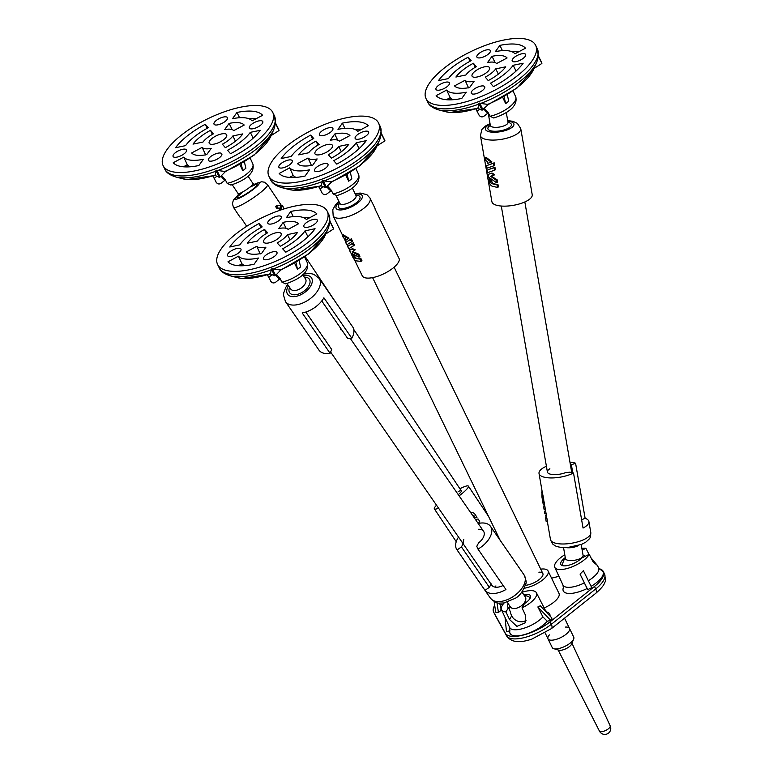 <?xml version="1.0" encoding="UTF-8"?>
<svg xmlns="http://www.w3.org/2000/svg" width="773" height="773" viewBox="0 0 773 773"><rect width="100%" height="100%" fill="white"/><g stroke="black" fill="none" stroke-linecap="round" stroke-linejoin="round"><path stroke-width="1.16" d="M599.181 568.706A29.876 11.093 154.1 0 1 603.346 571.605A29.876 11.093 154.1 0 1 594.495 586.456L550.105 621.801A29.876 11.093 154.1 0 1 505.3 633.232L493.696 612.177A29.876 11.093 154.1 0 1 493.599 611.984A29.876 11.093 154.1 0 1 494.701 605.365M580.069 574.107L587.751 589.654L591.76 587.664L583.383 570.696L580.069 574.107L584.359 582.919A19.789 7.343 154.1 0 1 562.986 585.074L554.772 567.324A19.412 7.208 -25.9 0 0 571.121 567.218A19.412 7.208 -25.9 0 0 589.219 554.338L593.017 561.739L597.374 565.44L591.065 557.951M589.036 554.434L585.895 548.308A19.412 7.208 -25.9 0 0 581.866 548.357M564.783 554.763A19.412 7.208 -25.9 0 0 554.772 567.324M563.353 587.702L563.343 587.712A22.069 8.194 -25.9 0 0 587.122 588.524L584.359 582.919M587.751 589.654L587.122 588.524M591.113 586.359A22.069 8.194 -25.9 0 0 600.428 569.701L598.582 567.788A19.789 7.343 154.1 0 1 588.34 580.736M540.714 569.121A17.769 6.599 154.1 0 1 544.298 569.025A17.769 6.599 154.1 0 1 548.086 570.976A17.769 6.599 154.1 0 1 541.593 580.755A17.769 6.599 154.1 0 1 524.287 588.243M548.086 570.976L558.995 593.432A17.769 6.599 154.1 0 1 544.144 607.936M589.219 554.338L581.702 558.048A12.697 4.715 -25.9 0 1 569.72 564.947A12.697 4.715 -25.9 0 1 560.84 564.435A12.697 4.715 -25.9 0 1 565.276 557.594M542.907 616.902A19.789 7.343 154.1 0 1 530.529 625.608A19.789 7.343 154.1 0 1 509.707 627.492L509.871 630.787A22.069 8.194 -25.9 0 0 523.427 634.875A22.069 8.194 -25.9 0 0 547.284 621.241L542.907 616.902L537.853 606.94L550.685 620.371L551.999 618.12L540.25 605.81L537.853 606.94M505.059 617.453L506.47 631.657L509.871 630.787M550.028 616.052A22.069 8.194 -25.9 0 0 547.149 612.129L545.303 610.216A19.789 7.343 154.1 0 1 545.612 611.424M504.228 602.901A19.412 7.208 -25.9 0 0 501.493 609.742A19.412 7.208 -25.9 0 0 505.967 611.945L509.552 619.521L516.895 626.372L525.118 622.903L525.592 615.424L522.007 607.849A19.412 7.208 -25.9 0 0 536.423 592.775A19.412 7.208 -25.9 0 0 522.094 592.273M505.967 611.945L508.421 607.723L510.093 611.153A9.952 4.464 75.7 0 0 511.687 615.849A9.257 7.527 30.2 0 0 526.123 620.255M547.284 621.241L550.685 620.371M522.007 607.849L524.461 603.636A12.697 4.715 -25.9 0 0 530.404 595.761A12.697 4.715 -25.9 0 0 523.756 594.669M508.228 603.732A12.697 4.715 -25.9 0 0 507.561 606.853A12.697 4.715 -25.9 0 0 508.421 607.723M585.895 548.308L582.175 550.144M538.878 572.184A11.953 4.435 154.1 0 1 542.849 573.518A11.953 4.435 154.1 0 1 537.776 580.591A11.953 4.435 154.1 0 1 525.437 585.287M551.593 578.185L558.927 576.31M502.933 604.447A19.789 7.343 154.1 0 1 500.015 604.438A8.957 7.121 -84.3 0 1 500.817 610.544A22.069 8.194 -25.9 0 0 501.899 610.612M500.817 610.544L498.43 612.448L496.962 602.66M494.121 601.52L495.725 612.177L498.43 612.448M500.015 604.438L499.397 603.095M318.872 186.67L322.283 193.376L318.766 186.699M333.115 193.926A20.542 7.624 154.1 0 0 351.918 185.047A20.542 7.624 154.1 0 0 358.604 174.427C361.445 185.124 347.57 192.139 336.806 195.627L333.115 193.926L331.202 190.168L327.578 186.187M345.792 175.036L348.71 181.201L351.792 178.756L350.324 172.35M316.051 141.063A29.876 11.093 -25.9 0 0 298.716 154.871L308.717 152.764A17.924 6.657 154.1 0 1 319.114 144.483L316.051 141.063L317.945 145.131M297.518 163.634A29.876 11.093 -25.9 0 0 312.756 165.161L317.143 158.938A17.924 6.657 154.1 0 1 308.002 158.021L297.518 163.634M331.395 158.136A29.876 11.093 -25.9 0 0 348.729 144.338L338.729 146.445A17.924 6.657 154.1 0 1 328.322 154.726L331.395 158.136M349.927 135.565A29.876 11.093 -25.9 0 0 334.69 134.038L330.303 140.261A17.924 6.657 154.1 0 1 339.444 141.179L349.927 135.565M326.399 163.47A7.469 2.773 154.1 0 1 327.984 164.291A7.469 2.773 154.1 0 1 322.476 170.05A7.469 2.773 154.1 0 1 314.553 170.814A7.469 2.773 154.1 0 1 318.302 166.021A7.469 2.773 154.1 0 1 326.399 163.47M331.298 127.574A7.469 2.773 154.1 0 1 332.892 128.386A7.469 2.773 154.1 0 1 327.385 134.144A7.469 2.773 154.1 0 1 319.452 134.917A7.469 2.773 154.1 0 1 323.201 130.125A7.469 2.773 154.1 0 1 331.298 127.574M365.552 116.298A60.941 22.63 154.1 0 1 378.538 122.984A60.941 22.63 154.1 0 1 333.607 169.963A60.941 22.63 154.1 0 1 268.907 176.215A60.941 22.63 154.1 0 1 299.499 137.121A60.941 22.63 154.1 0 1 365.552 116.298M366.991 131.139A7.469 2.773 154.1 0 1 368.586 131.961A7.469 2.773 154.1 0 1 363.078 137.72A7.469 2.773 154.1 0 1 355.155 138.483A7.469 2.773 154.1 0 1 358.904 133.7A7.469 2.773 154.1 0 1 366.991 131.139M290.696 159.895A7.469 2.773 154.1 0 1 292.291 160.716A7.469 2.773 154.1 0 1 286.783 166.475A7.469 2.773 154.1 0 1 278.86 167.239A7.469 2.773 154.1 0 1 282.609 162.446A7.469 2.773 154.1 0 1 290.696 159.895M330.39 144.3A9.711 3.604 154.1 0 1 332.458 145.363A9.711 3.604 154.1 0 1 325.298 152.841A9.711 3.604 154.1 0 1 314.988 153.846A9.711 3.604 154.1 0 1 319.867 147.614A9.711 3.604 154.1 0 1 330.39 144.3M357.783 131.352L368.267 125.738A50.786 18.861 -25.9 0 0 342.362 123.149L337.975 129.371A38.834 14.426 154.1 0 1 357.783 131.352M333.694 160.697L336.767 164.118A50.786 18.861 -25.9 0 0 366.228 140.657L356.227 142.754A38.834 14.426 154.1 0 1 333.694 160.697M289.653 167.847L279.179 173.461A50.786 18.861 -25.9 0 0 305.084 176.051L309.471 169.828A38.834 14.426 154.1 0 1 289.653 167.847L293.189 175.452L289.517 177.413M313.741 138.502L310.678 135.091A50.786 18.861 -25.9 0 0 281.208 158.552L291.218 156.446A38.834 14.426 154.1 0 1 313.741 138.502M348.71 181.201L347.125 174.273M312.563 139.15L310.678 135.091M293.189 175.452A38.988 14.484 -25.9 0 0 296.127 177.384M311.538 165.625L308.002 158.021M359.107 148.609L356.227 142.754M341.328 151.74L338.729 146.445M361.513 129.362A50.622 18.803 -25.9 0 0 354.846 129.4M344.922 128.357L342.362 123.149M337.685 140.135L334.69 134.038M330.805 181.984A53.289 19.789 154.1 0 0 376.635 146.764L379.707 139.787A59.627 22.146 154.1 0 1 324.109 180.93L331.733 181.935L325.53 187.684L321.239 185.887L322.254 181.626A59.627 22.146 154.1 0 1 285.749 188.274A59.627 22.146 154.1 0 1 281.382 187.53C275.41 185.607 271.806 182.988 270.579 179.655A60.941 22.63 -25.9 0 0 283.556 186.351A60.941 22.63 -25.9 0 0 349.609 165.519A60.941 22.63 -25.9 0 0 380.21 126.424L381.369 133.932M321.655 192.371A20.542 7.624 154.1 0 0 321.935 192.806C323.433 194.912 325.22 195.192 327.298 193.637L330.496 191.095A12.542 4.657 154.1 0 1 330.641 190.612M324.109 180.93L322.225 180.882L322.254 181.626M384.683 140.589L381.379 133.787L379.707 139.787M384.625 141.024L377.002 145.942M330.052 190.187L330.496 191.095M355.107 193.714L360.199 193.047L366.875 194.641L369.996 198.052L374.837 208.024A20.465 7.595 154.1 0 1 375.137 209.232L399.361 259.129A20.465 7.595 154.1 0 1 387.418 271.874A20.465 7.595 154.1 0 1 366.615 278.048A20.465 7.595 154.1 0 1 362.257 275.806L354.343 259.515M342.265 235.427L343.164 234.712L348.981 238.21L348.449 238.635L342.265 235.427L343.386 237.746L345.299 238.741L345.995 240.181L348.449 238.635M345.686 242.48L351.319 238.789L352.44 241.108L351.541 241.823L350.411 239.504L345.686 242.48L346.816 244.799L351.541 241.823M347.628 246.471L353.251 242.78L354.382 245.099L353.474 245.814L352.353 243.495L347.628 246.471L348.749 248.79L353.474 245.814M349.56 250.462L352.382 248.616L355.232 249.814L354.604 250.307L351.966 248.945L349.56 250.462L350.749 252.916L359.001 257.187L357.87 254.868L352.111 251.882L354.604 250.307M352.662 251.534L358.778 254.153L359.899 256.472L359.001 257.187M351.56 254.578L352.469 253.863L356.237 258.259A20.465 7.595 -25.9 0 0 357.058 258.375A20.465 7.595 -25.9 0 0 360.798 258.308L361.938 260.656L361.03 261.371L359.889 259.032L355.793 258.617A2.387 1.15 51.5 0 1 353.377 256.481L351.56 254.578L353.097 257.728A3.585 1.72 -128.5 0 0 356.711 260.936L361.03 261.371M353.416 254.675L352.759 255.206M360.798 258.308L359.889 259.032M351.319 238.789L350.411 239.504M353.251 242.78L352.353 243.495M358.778 254.153L357.87 254.868M546.405 466.235A20.465 7.247 -9.8 0 0 539.052 472.448A20.465 7.247 -9.8 0 0 539.023 473.482A20.465 7.247 -9.8 0 0 552.057 477.936A20.465 7.247 -9.8 0 0 573.518 472.999L569.904 472.168L565.285 472.738A11.953 4.232 170.2 0 1 547.41 472.032A11.953 4.232 170.2 0 1 549.874 468.757M573.518 472.999L583.055 528.046A20.465 7.247 -9.8 0 0 588.891 521.543A20.465 7.247 -9.8 0 0 585.122 518.277L575.576 463.22L570.464 465.114M575.576 463.22A20.465 7.247 -9.8 0 0 569.952 462.148M563.546 547.613L565.459 558.628A8.957 3.169 -9.8 0 0 573.585 560.406A8.957 3.169 -9.8 0 0 583.113 555.565L581.209 544.55M572.774 472.825L571.411 464.998M581.625 519.765L585.122 518.277M546.569 517.031L546.298 515.446L545.506 515.543L547.042 518.809L545.748 518.973L545.786 517.127M545.748 518.973L546.192 521.533L547.487 521.369L547.042 518.809M542.298 492.217L543.226 496.768L541.931 496.923L541.989 490.604M541.931 496.923L542.53 500.402L543.825 500.247L543.226 496.768M543.661 500.266L544.144 502.083L542.849 502.247L542.888 500.363M544.772 506.653L544.144 502.083M545.535 511.05L544.936 506.634L543.641 506.788L544.076 509.349L545.245 509.368M546.298 515.446L545.699 511.03L544.405 511.185L544.839 513.745L546.009 513.774M546.144 513.591L544.839 513.745M545.38 509.185L544.076 509.349M544.472 504.914L543.322 504.953L542.849 502.247M544.617 504.788L543.322 504.953M463.288 543.467A11.953 6.802 145.4 0 1 463.79 539.428M478.535 529.244A11.953 6.802 145.4 0 1 483.55 531.244A11.953 6.802 145.4 0 1 478.632 542.859L476.777 546.308L477.994 549.101A20.465 11.643 -34.6 0 0 490.555 526.403A20.465 11.643 -34.6 0 0 481.821 522.983A20.465 11.643 -34.6 0 0 478.168 523.466M458.515 537.051A20.465 11.643 -34.6 0 0 456.882 549.671A20.465 11.643 -34.6 0 0 457.085 549.941L461.433 546.926L489.357 587.335L491.068 584.156M463.143 543.748L461.433 546.926M507.175 602.206L510.538 607.076A8.957 5.102 -34.6 0 0 520.809 606.177A8.957 5.102 -34.6 0 0 525.282 596.882L521.92 592.021M495.908 585.905A11.953 6.802 -34.6 0 0 495.483 587.19M491.222 583.876A11.953 6.802 -34.6 0 0 491.821 585.238A11.953 6.802 -34.6 0 0 503.126 585.47M489.357 587.335L485.009 590.35A20.465 11.643 -34.6 0 0 505.929 589.519L477.994 549.101M485.009 590.35L457.085 549.941M458.167 491.522A11.953 1.826 146.3 0 1 461.317 490.874A11.953 1.826 146.3 0 1 458.254 494.652M436.513 505.213A20.465 3.131 -33.7 0 0 434.349 508.847A20.465 3.131 -33.7 0 0 438.591 508.219M459.094 495.86A20.465 3.131 -33.7 0 0 468.409 486.149A20.465 3.131 -33.7 0 0 459.916 488.758M470.834 512.847L471.965 512.673A3.585 3.44 87.8 0 0 470.873 512.905M472.603 515.407L472.603 515.407A2.387 2.29 -92.2 0 1 474.574 516.432L475.144 517.697L473.308 515.591M475.453 519.533L478.081 518.963L475.482 519.572M475.414 517.688L476.989 517.321L474.922 514.219A3.585 3.44 87.8 0 0 471.965 512.673M478.41 523.418L479.695 521.379L478.081 518.963M550.55 640.16A11.953 4.435 154.1 0 1 547.999 638.846A11.953 4.435 -25.9 0 0 560.686 637.619A11.953 4.435 -25.9 0 0 569.498 628.41A11.953 4.435 154.1 0 1 563.498 636.073A11.953 4.435 154.1 0 1 550.55 640.16M549.41 634.904A11.953 4.435 -25.9 0 0 549.371 634.942A11.953 4.435 -25.9 0 0 547.999 638.846L552.241 647.581A11.953 4.435 -25.9 0 0 553.787 648.702A11.953 4.435 -25.9 0 0 564.928 646.354A11.953 4.435 -25.9 0 0 573.672 639.049A11.953 4.435 -25.9 0 0 573.74 637.136L569.498 628.41A11.953 4.435 -25.9 0 0 565.527 627.067M553.787 648.702L558.879 650.19A7.691 2.86 -25.9 0 0 566.058 648.673A7.691 2.86 -25.9 0 0 571.682 643.967L573.672 639.049M558.145 649.967L599.423 731.055A5.971 2.222 -25.9 0 0 599.423 731.055A5.971 2.222 -25.9 0 0 601.993 731.654A5.971 2.222 -25.9 0 0 607.878 729.181A5.971 2.222 -25.9 0 0 610.168 725.837A5.971 2.222 -25.9 0 0 610.158 725.828M522.674 139.633L532.22 194.69A20.465 7.247 170.2 0 1 532.22 194.709A20.465 7.247 170.2 0 1 520.181 203.695A20.465 7.247 170.2 0 1 497.512 205.492A20.465 7.247 170.2 0 1 491.899 201.695L480.439 135.633L481.869 129.497L485.434 126.047L490.034 123.632M485.251 157.847L486.188 157.383L491.841 161.818L491.29 162.098L485.251 157.847L485.695 160.407L487.55 161.712L487.831 163.306L491.29 162.098M486.604 165.635L494.198 162.823L494.643 165.383L493.705 165.857L493.261 163.296L486.604 165.635L487.048 168.185L493.705 165.857M487.367 170.031L494.962 167.229L495.406 169.78L494.469 170.253L494.024 167.693L487.367 170.031L487.802 172.592L494.469 170.253M488.13 174.427L491.947 173.026L494.739 174.727L494.102 175.056L491.522 173.239L488.13 174.427L488.594 177.133L496.653 182.795L496.208 180.244L490.575 176.283L494.102 175.056M491.145 176.089L497.136 179.771L497.58 182.331L496.653 182.795M488.913 178.978L489.85 178.505L490.768 179.462L492.807 183.549A20.465 7.247 -9.8 0 0 493.744 183.79A20.465 7.247 -9.8 0 0 497.938 184.361L498.382 186.95L497.445 187.414L497 184.834L492.343 183.781A2.387 1.449 63.4 0 1 490.333 181.211L490.082 179.8L488.913 178.978L489.512 182.447A3.585 2.174 -116.6 0 0 492.546 186.312L497.445 187.414M490.768 179.462L490.082 179.8M497.938 184.361L497 184.834M497.136 179.771L496.208 180.244M494.962 167.229L494.024 167.693M494.198 162.823L493.261 163.296M341.618 329.742A11.953 6.802 -34.6 0 0 340.642 329.723M325.897 339.917A11.953 6.802 -34.6 0 0 325.617 340.68M330.11 353.329A20.465 11.643 145.4 0 1 318.988 350.15L285.479 301.654A20.465 11.643 145.4 0 0 308.929 299.605A20.465 11.643 145.4 0 0 319.143 278.386L352.662 326.882A20.465 11.643 145.4 0 1 351.812 338.207L323.887 297.789A20.465 11.643 145.4 0 1 302.175 312.92L330.11 353.329L331.694 349.483L305.818 312.031M351.812 338.207L347.628 338.381L321.761 300.958M321.742 300.977L347.628 338.381M246.713 226.305L240.799 217.435A20.465 3.131 146.3 0 1 239.988 217.136L233.446 207.309L232.383 203.55L233.427 200.081L238.519 194.641M276.502 205.821L275.478 206.391L276.995 208.671L278.715 208.362L279.662 209.783L280.28 209.435L280.773 205.531L276.502 205.821L278.019 208.101L279.333 208.014L280.28 209.435M281.043 209.898L281.053 205.802L282.068 205.232L281.507 209.744M278.715 208.362L279.333 208.014M276.995 208.671L278.019 208.101M283.391 209.135L283.594 207.512L282.068 205.232M475.946 108.993L479.279 115.564L475.868 109.012M502.73 97.446L505.658 103.63L508.76 101.176L507.272 94.76M490.043 116.288A20.542 7.624 154.1 0 0 508.943 107.418A20.542 7.624 154.1 0 0 515.697 96.741C518.548 107.476 504.547 114.539 493.744 117.989L490.043 116.288L488.13 112.529L484.41 108.462M473.395 63.251A29.876 11.093 -25.9 0 0 455.915 77.039L465.877 74.991A17.924 6.657 154.1 0 1 476.361 66.72L473.395 63.251L475.279 67.309M454.543 85.871A29.876 11.093 -25.9 0 0 469.617 87.533L474.091 81.291A17.924 6.657 154.1 0 1 465.046 80.295L454.543 85.871M488.236 80.585A29.876 11.093 -25.9 0 0 505.716 66.807L495.754 68.855A17.924 6.657 154.1 0 1 485.27 77.126L488.236 80.585M507.088 57.965A29.876 11.093 -25.9 0 0 492.014 56.313L487.541 62.555A17.924 6.657 154.1 0 1 496.585 63.55L507.088 57.965M483.173 85.929A7.469 2.773 154.1 0 1 484.719 86.74A7.469 2.773 154.1 0 1 479.212 92.499A7.469 2.773 154.1 0 1 471.288 93.272A7.469 2.773 154.1 0 1 475.066 88.46A7.469 2.773 154.1 0 1 483.173 85.929M488.797 49.762A7.469 2.773 154.1 0 1 490.353 50.574A7.469 2.773 154.1 0 1 484.845 56.332A7.469 2.773 154.1 0 1 476.912 57.096A7.469 2.773 154.1 0 1 480.69 52.284A7.469 2.773 154.1 0 1 488.797 49.762M522.992 38.65A60.941 22.63 154.1 0 1 535.631 45.307A60.941 22.63 154.1 0 1 490.7 92.277A60.941 22.63 154.1 0 1 426 98.538A60.941 22.63 154.1 0 1 456.833 59.299A60.941 22.63 154.1 0 1 522.992 38.65M524.104 53.637A7.469 2.773 154.1 0 1 525.659 54.458A7.469 2.773 154.1 0 1 520.152 60.207A7.469 2.773 154.1 0 1 512.219 60.98A7.469 2.773 154.1 0 1 515.997 56.168A7.469 2.773 154.1 0 1 524.104 53.637M447.867 82.044A7.469 2.773 154.1 0 1 449.413 82.866A7.469 2.773 154.1 0 1 443.905 88.624A7.469 2.773 154.1 0 1 435.972 89.388A7.469 2.773 154.1 0 1 439.75 84.576A7.469 2.773 154.1 0 1 447.867 82.044M487.531 66.623A9.711 3.604 154.1 0 1 489.551 67.676A9.711 3.604 154.1 0 1 482.391 75.165A9.711 3.604 154.1 0 1 472.081 76.16A9.711 3.604 154.1 0 1 476.999 69.908A9.711 3.604 154.1 0 1 487.531 66.623M514.973 53.781L525.485 48.197A50.786 18.861 -25.9 0 0 499.86 45.385L495.377 51.627A38.834 14.426 154.1 0 1 514.973 53.781M490.469 83.194L493.435 86.663A50.786 18.861 -25.9 0 0 523.147 63.222L513.185 65.27A38.834 14.426 154.1 0 1 490.469 83.194M446.659 90.064L436.146 95.639A50.786 18.861 -25.9 0 0 461.771 98.461L466.254 92.209A38.834 14.426 154.1 0 1 446.659 90.064L450.195 97.659L446.33 99.717M471.163 60.652L468.196 57.183A50.786 18.861 -25.9 0 0 438.484 80.614L448.446 78.575A38.834 14.426 154.1 0 1 471.163 60.652M505.658 103.63L504.054 96.693M470.081 61.231L468.196 57.183M450.195 97.659A38.988 14.484 -25.9 0 0 453.22 99.698M468.583 87.9L465.046 80.295M516.045 71.077L513.185 65.27M498.343 74.121L495.754 68.855M518.886 51.704A50.622 18.803 -25.9 0 0 511.939 51.714M502.44 50.641L499.86 45.385M495.087 62.565L492.014 56.313M487.444 104.5A53.289 19.789 154.1 0 0 533.737 69.087L536.8 62.101A59.627 22.146 154.1 0 1 480.68 103.447L488.372 104.452L482.101 110.201L477.888 108.355L478.835 104.133A59.627 22.146 154.1 0 1 442.504 110.558A59.627 22.146 154.1 0 1 438.484 109.843C432.503 107.93 428.899 105.302 427.672 101.978A60.941 22.63 -25.9 0 0 440.31 108.635A60.941 22.63 -25.9 0 0 506.47 87.987A60.941 22.63 -25.9 0 0 537.303 48.747L538.423 56.555M478.748 114.684A20.542 7.624 154.1 0 0 478.989 115.071C480.487 117.177 482.284 117.457 484.381 115.902L487.599 113.36A12.542 4.657 154.1 0 1 487.734 112.935M480.68 103.447L479.724 103.051L478.796 103.398L478.835 104.133M541.747 63.154L538.443 56.352L536.8 62.101M541.68 63.589L533.988 68.517M487.212 112.558L487.599 113.36M267.574 274.917L271.052 281.739L267.458 274.956M294.61 263.226L297.518 269.371L300.571 266.917L299.132 260.53M281.942 282.155A20.542 7.624 154.1 0 0 300.658 273.256A20.542 7.624 154.1 0 0 307.296 262.685C310.128 273.342 296.368 280.319 285.624 283.846L281.942 282.155L280.029 278.396L276.492 274.483M264.53 229.436A29.876 11.093 -25.9 0 0 247.312 243.244L257.351 241.089A17.924 6.657 154.1 0 1 267.68 232.799L264.53 229.436L266.424 233.504M246.268 251.959A29.876 11.093 -25.9 0 0 261.641 253.37L265.951 247.167A17.924 6.657 154.1 0 1 256.723 246.316L246.268 251.959M280.29 246.278A29.876 11.093 -25.9 0 0 297.499 232.47L287.459 234.625A17.924 6.657 154.1 0 1 277.14 242.915L280.29 246.278M298.552 223.755A29.876 11.093 -25.9 0 0 283.179 222.344L278.869 228.547A17.924 6.657 154.1 0 1 288.097 229.397L298.552 223.755M275.352 251.602A7.469 2.773 154.1 0 1 276.976 252.433A7.469 2.773 154.1 0 1 271.468 258.182A7.469 2.773 154.1 0 1 263.545 258.955A7.469 2.773 154.1 0 1 267.265 254.182A7.469 2.773 154.1 0 1 275.352 251.602M279.642 215.938A7.469 2.773 154.1 0 1 281.275 216.759A7.469 2.773 154.1 0 1 275.768 222.518A7.469 2.773 154.1 0 1 267.835 223.281A7.469 2.773 154.1 0 1 271.565 218.508A7.469 2.773 154.1 0 1 279.642 215.938M313.944 204.516A60.941 22.63 154.1 0 1 327.23 211.242A60.941 22.63 154.1 0 1 282.29 258.211A60.941 22.63 154.1 0 1 217.59 264.472A60.941 22.63 154.1 0 1 247.988 225.503A60.941 22.63 154.1 0 1 313.944 204.516M315.664 219.252A7.469 2.773 154.1 0 1 317.297 220.073A7.469 2.773 154.1 0 1 311.79 225.832A7.469 2.773 154.1 0 1 303.857 226.605A7.469 2.773 154.1 0 1 307.586 221.822A7.469 2.773 154.1 0 1 315.664 219.252M239.33 248.288A7.469 2.773 154.1 0 1 240.963 249.109A7.469 2.773 154.1 0 1 235.456 254.868A7.469 2.773 154.1 0 1 227.523 255.641A7.469 2.773 154.1 0 1 231.253 250.858A7.469 2.773 154.1 0 1 239.33 248.288M279.024 232.547A9.711 3.604 154.1 0 1 281.14 233.62A9.711 3.604 154.1 0 1 273.98 241.099A9.711 3.604 154.1 0 1 263.67 242.094A9.711 3.604 154.1 0 1 268.521 235.891A9.711 3.604 154.1 0 1 279.024 232.547M306.398 219.522L316.853 213.879A50.786 18.861 -25.9 0 0 290.706 211.473L286.406 217.686A38.834 14.426 154.1 0 1 306.398 219.522M282.657 248.809L285.807 252.182A50.786 18.861 -25.9 0 0 315.065 228.702L305.026 230.856A38.834 14.426 154.1 0 1 282.657 248.809M238.422 256.192L227.967 261.834A50.786 18.861 -25.9 0 0 254.104 264.24L258.414 258.027A38.834 14.426 154.1 0 1 238.422 256.192L241.959 263.796L238.442 265.69M262.163 226.904L259.013 223.532A50.786 18.861 -25.9 0 0 229.755 247.012L239.785 244.857A38.834 14.426 154.1 0 1 262.163 226.904M297.518 269.371L295.962 262.443M260.897 227.6L259.013 223.532M241.959 263.796A38.988 14.484 -25.9 0 0 244.809 265.632M260.259 253.921L256.723 246.316M307.925 236.741L305.026 230.856M290.078 239.939L287.459 234.625M309.963 217.6A50.622 18.803 -25.9 0 0 303.528 217.648M293.247 216.633L290.706 211.473M286.116 228.315L283.179 222.344M279.884 270.077A53.289 19.789 154.1 0 0 325.327 235.021L328.39 228.035A59.627 22.146 154.1 0 1 273.227 269.014L280.792 270.028L275.584 275.43L274.657 275.777L270.308 274.019L271.381 269.719A59.627 22.146 154.1 0 1 234.721 276.56A59.627 22.146 154.1 0 1 230.074 275.777C224.093 273.864 220.489 271.236 219.261 267.912A60.941 22.63 -25.9 0 0 232.538 274.628A60.941 22.63 -25.9 0 0 298.494 253.65A60.941 22.63 -25.9 0 0 328.892 214.681L330.081 221.938M270.347 280.628A20.542 7.624 154.1 0 0 270.656 281.111C272.154 283.218 273.932 283.498 276 281.942L279.169 279.391A12.542 4.657 154.1 0 1 279.324 278.869M273.227 269.014L271.352 268.975L271.381 269.719M333.395 228.634L330.09 221.832L328.39 228.035M333.347 229.069L325.781 233.987M278.695 278.406L279.169 279.391M213.058 176.07L216.392 182.641L212.971 176.099M239.843 164.533L242.77 170.707L245.872 168.263L244.384 161.847M227.156 183.365A20.542 7.624 154.1 0 0 246.056 174.505A20.542 7.624 154.1 0 0 252.81 163.828C255.66 174.563 241.659 181.616 230.856 185.066L227.156 183.365L225.243 179.607L221.522 175.539M210.507 130.328A29.876 11.093 -25.9 0 0 193.028 144.116L202.99 142.068A17.924 6.657 154.1 0 1 213.474 133.797L210.507 130.328L212.391 134.396M191.656 152.957A29.876 11.093 -25.9 0 0 206.729 154.61L211.203 148.368A17.924 6.657 154.1 0 1 202.159 147.372L191.656 152.957M225.349 147.672A29.876 11.093 -25.9 0 0 242.828 133.884L232.866 135.932A17.924 6.657 154.1 0 1 222.382 144.203L225.349 147.672M244.2 125.052A29.876 11.093 -25.9 0 0 229.127 123.39L224.653 129.632A17.924 6.657 154.1 0 1 233.697 130.627L244.2 125.052M220.286 153.006A7.469 2.773 154.1 0 1 221.832 153.827A7.469 2.773 154.1 0 1 216.324 159.586A7.469 2.773 154.1 0 1 208.391 160.349A7.469 2.773 154.1 0 1 212.179 155.537A7.469 2.773 154.1 0 1 220.286 153.006M225.909 116.839A7.469 2.773 154.1 0 1 227.455 117.651A7.469 2.773 154.1 0 1 221.957 123.409A7.469 2.773 154.1 0 1 214.024 124.182A7.469 2.773 154.1 0 1 217.802 119.371A7.469 2.773 154.1 0 1 225.909 116.839M260.105 105.727A60.941 22.63 154.1 0 1 272.743 112.385A60.941 22.63 154.1 0 1 227.813 159.364A60.941 22.63 154.1 0 1 163.113 165.615A60.941 22.63 154.1 0 1 193.946 126.376A60.941 22.63 154.1 0 1 260.105 105.727M261.216 120.723A7.469 2.773 154.1 0 1 262.772 121.535A7.469 2.773 154.1 0 1 257.264 127.294A7.469 2.773 154.1 0 1 249.331 128.057A7.469 2.773 154.1 0 1 253.109 123.245A7.469 2.773 154.1 0 1 261.216 120.723M184.969 149.131A7.469 2.773 154.1 0 1 186.525 149.943A7.469 2.773 154.1 0 1 181.017 155.702A7.469 2.773 154.1 0 1 173.084 156.465A7.469 2.773 154.1 0 1 176.862 151.663A7.469 2.773 154.1 0 1 184.969 149.131M224.643 133.7A9.711 3.604 154.1 0 1 226.663 134.763A9.711 3.604 154.1 0 1 219.503 142.242A9.711 3.604 154.1 0 1 209.193 143.247A9.711 3.604 154.1 0 1 214.111 136.995A9.711 3.604 154.1 0 1 224.643 133.7M252.085 120.859L262.598 115.283A50.786 18.861 -25.9 0 0 236.973 112.462L232.489 118.713A38.834 14.426 154.1 0 1 252.085 120.859M227.581 150.271L230.547 153.74A50.786 18.861 -25.9 0 0 260.259 130.308L250.297 132.347A38.834 14.426 154.1 0 1 227.581 150.271M183.771 157.141L173.258 162.717A50.786 18.861 -25.9 0 0 198.883 165.538L203.367 159.296A38.834 14.426 154.1 0 1 183.771 157.141L187.308 164.746L183.443 166.794M208.275 127.729L205.309 124.26A50.786 18.861 -25.9 0 0 175.597 147.701L185.559 145.653A38.834 14.426 154.1 0 1 208.275 127.729M242.77 170.707L241.166 163.77M207.193 128.318L205.309 124.26M187.308 164.746A38.988 14.484 -25.9 0 0 190.332 166.775M205.695 154.977L202.159 147.372M253.158 138.154L250.297 132.347M235.456 141.198L232.866 135.932M255.998 118.781A50.622 18.803 -25.9 0 0 249.051 118.8M239.553 117.718L236.973 112.462M232.2 129.642L229.127 123.39M224.557 171.577A53.289 19.789 154.1 0 0 270.85 136.164L273.913 129.188A59.627 22.146 154.1 0 1 217.793 170.524L225.484 171.529L220.141 176.94L219.213 177.278L215 175.432L215.947 171.21A59.627 22.146 154.1 0 1 179.616 177.645A59.627 22.146 154.1 0 1 175.587 176.92C169.616 175.007 166.011 172.389 164.784 169.055A60.941 22.63 -25.9 0 0 177.423 175.713A60.941 22.63 -25.9 0 0 243.582 155.064A60.941 22.63 -25.9 0 0 274.415 115.824L275.536 123.632M215.86 181.771A20.542 7.624 154.1 0 0 216.092 182.148C217.6 184.254 219.397 184.534 221.493 182.979L224.711 180.438A12.542 4.657 154.1 0 1 224.846 180.012M217.793 170.524L215.909 170.475L215.947 171.21M278.86 130.231L275.555 123.429L273.913 129.188M278.792 130.676L271.101 135.594M224.325 179.636L224.711 180.438M603.346 571.605L604.554 574.097A29.876 11.093 154.1 0 1 595.712 588.949L594.495 586.456M509.552 619.521L511.687 615.849M550.105 621.801L551.313 624.294A5.971 2.87 51.5 0 1 551.429 628.613L595.828 593.258A5.971 2.87 51.5 0 0 595.712 588.949L551.313 624.294A29.876 11.093 154.1 0 1 506.508 635.735L494.904 614.67A29.876 11.093 154.1 0 1 494.807 614.487A29.876 11.093 154.1 0 1 494.72 614.284M551.429 628.613L531.766 639.136C523.534 641.793 512.625 644.267 506.634 635.966L495.029 614.912A5.971 5.546 -28.9 0 1 494.904 614.67L493.696 612.177M506.634 635.966A5.971 5.546 -28.9 0 1 506.508 635.735L505.3 633.232M321.462 185.51A53.289 19.789 154.1 0 1 292.667 190.11A53.289 19.789 154.1 0 1 288.773 189.433L293.112 190.187L321.288 185.907M323.153 180.534L326.457 187.337M322.225 180.882L325.53 187.684M323.046 186.641L320.022 189.047M369.996 198.052A20.465 7.595 154.1 0 1 359.716 211.174A20.465 7.595 154.1 0 1 337.54 218.17A20.465 7.595 154.1 0 1 333.182 215.928L332.786 209.657L335.337 205.096L338.98 201.55M354.034 255.95L353.377 256.481M355.377 194.274A14.484 5.382 154.1 0 1 359.551 201.434A14.484 5.382 154.1 0 1 339.221 209.918A14.484 5.382 154.1 0 1 339.25 202.111M356.131 195.984L356.015 195.588A8.957 3.324 154.1 0 1 351.512 201.338A8.957 3.324 154.1 0 1 341.801 204.401A8.957 3.324 154.1 0 1 339.888 203.415L340.13 203.753M355.938 195.443A11.953 4.435 154.1 0 1 357.078 202.13A11.953 4.435 154.1 0 1 340.961 208.526A11.953 4.435 154.1 0 1 339.82 203.27M547.332 521.389L550.473 539.544A20.465 7.247 -9.8 0 0 571.875 543.187A20.465 7.247 -9.8 0 0 590.794 532.549L588.891 521.543M542.269 492.217L541.631 492.304M566.396 547.632A8.957 3.169 -9.8 0 0 578.523 545.525M456.882 549.671L490.401 598.167A20.465 11.643 -34.6 0 0 513.852 596.109A20.465 11.643 -34.6 0 0 524.065 574.899L490.555 526.403M532.22 194.709L520.76 128.647A20.465 7.247 170.2 0 1 508.731 137.633A20.465 7.247 170.2 0 1 486.053 139.43A20.465 7.247 170.2 0 1 480.439 135.633M491.01 180.863L490.333 181.211M507.987 122.839L508.006 122.347A8.957 3.169 170.2 0 1 502.73 126.289A8.957 3.169 170.2 0 1 492.797 127.072A8.957 3.169 170.2 0 1 490.343 125.41L488.236 113.264M507.793 121.129A14.484 5.131 170.2 0 1 510.547 128.357A14.484 5.131 170.2 0 1 489.348 131.797A14.484 5.131 170.2 0 1 490.13 124.192M506.286 112.462L508.006 122.347A11.953 4.232 170.2 0 1 507.909 128.444A11.953 4.232 170.2 0 1 491.155 130.888A11.953 4.232 170.2 0 1 490.343 125.41L490.526 125.864M302.678 274.801L305.49 278.869A8.957 5.102 145.4 0 1 301.016 288.155A8.957 5.102 145.4 0 1 290.745 289.054L286.889 283.478M304.33 277.188A11.953 6.802 145.4 0 1 309.113 285.314A11.953 6.802 145.4 0 1 295.499 294.726A11.953 6.802 145.4 0 1 289.585 287.372M303.2 275.555A14.484 8.242 145.4 0 1 311.451 284.532A14.484 8.242 145.4 0 1 293.943 296.639A14.484 8.242 145.4 0 1 288.464 285.749M281.459 205.57L267.497 184.621A20.465 3.131 146.3 0 1 266.376 187.105A20.465 3.131 146.3 0 1 248.104 201.193A20.465 3.131 146.3 0 1 233.446 207.309M250.481 186.921L255.148 184.776L253.022 183.626A8.957 1.372 146.3 0 1 252.529 184.718A8.957 1.372 146.3 0 1 244.529 190.883A8.957 1.372 146.3 0 1 238.103 193.559L238.345 195.965L242.123 192.496M254.742 184.757A11.953 1.826 146.3 0 1 256.481 185.878A11.953 1.826 146.3 0 1 242.886 195.801A11.953 1.826 146.3 0 1 238.49 195.588M253.969 184.496A14.484 2.213 146.3 0 1 258.462 184.776A14.484 2.213 146.3 0 1 240.587 197.53A14.484 2.213 146.3 0 1 238.538 194.777M478.101 107.978A53.289 19.789 154.1 0 1 449.451 112.394A53.289 19.789 154.1 0 1 445.866 111.756L449.876 112.472L477.936 108.375M479.724 103.051L483.028 109.853M478.796 103.398L482.101 110.201M479.772 109.177L477.076 111.312M270.531 273.632A53.289 19.789 154.1 0 1 241.611 278.386A53.289 19.789 154.1 0 1 237.456 277.691L242.075 278.473L270.347 274.038M272.28 268.627L275.584 275.43M271.352 268.975L274.657 275.777M272.028 274.724L268.753 277.352M215.213 175.056A53.289 19.789 154.1 0 1 186.564 179.471A53.289 19.789 154.1 0 1 182.979 178.834L186.989 179.549L215.049 175.452M216.836 170.137L220.141 176.94M215.909 170.475L219.213 177.278M216.884 176.263L214.189 178.389M597.374 565.44L598.582 567.788M563.343 587.712L562.986 585.074M501.493 609.742L509.707 627.492M536.423 592.775L545.303 610.216M493.599 611.984L495.029 614.912M595.828 593.258C601.268 588.514 604.235 584.881 604.728 582.359C605.655 581.953 605.597 579.199 604.554 574.097M358.604 174.427L355.938 168.649M376.635 146.764L360.034 165.625L331.646 182.022M288.773 189.433L281.382 187.53M384.906 140.657L381.36 133.343M380.21 126.424L378.538 122.984M270.579 179.655L268.907 176.215M326.96 186.824A13.441 13.441 0 0 0 331.791 191.327M351.841 254.356L351.271 253.177M349.84 250.239L349.048 248.606M347.908 246.249L347.116 244.616M345.966 242.258L343.908 238.016M342.545 235.205L333.182 215.928M356.015 195.588L352.304 187.955M339.888 203.415L336.158 195.733M565.343 557.99A13.441 13.441 0 0 0 562.464 565.623M584.987 556.434A13.441 13.441 0 0 0 583.006 554.927M539.023 473.482L542.366 492.749M550.473 539.544C551.854 543.013 552.985 544.772 553.883 544.849C555.845 546.772 560.357 547.68 567.392 547.584L581.576 544.395L585.857 542.105C590.495 537.776 590.466 538.723 590.794 532.549M509.523 605.607A13.441 13.441 0 0 0 509.165 609.25M530.336 597.771A13.441 13.441 0 0 0 524.268 595.423M490.401 598.167C494.063 601.819 497.078 603.471 499.455 603.104L503.861 602.959L515.079 598.389C519.562 596.138 523.137 591.229 525.804 583.692C526.674 582.852 526.094 579.924 524.065 574.899M434.349 508.847L456.244 541.709M468.409 486.149L488.507 516.325M372.605 277.633L500.141 540.279M545.139 632.952L547.999 638.846M394.104 267.197L542.849 573.518M564.532 618.178L569.498 628.41M599.413 731.055A5.971 5.971 0 0 0 605.617 734.35A5.971 5.971 0 0 0 610.168 725.828L571.972 643.262M571.759 472.593L524.838 201.956M547.41 472.032L501.291 206.033M483.55 531.244L350.179 338.274M491.821 585.238L330.641 352.034M461.317 490.874L353.725 329.385M335.994 302.784L305.171 256.52M483.927 108.945A13.441 13.441 0 0 0 488.623 113.496M507.697 120.569L512.895 121.313L517.35 123.332L520.76 128.647M275.758 275.246A13.441 13.441 0 0 0 280.686 279.691M287.624 284.532L285.739 287.392L283.739 292.861L283.527 295.16L285.479 301.654M319.143 278.386L313.799 274.289L310.089 273.449L303.499 274.029M221.039 176.022A13.441 13.441 0 0 0 225.735 180.573M253.853 184.428L261.622 181.752L264.443 182.196L267.497 184.621M253.022 183.626L248.017 176.118M238.103 193.559L232.19 184.689M515.697 96.741L513.03 90.972M533.737 69.087L516.953 88.083L488.294 104.529M445.866 111.756L438.484 109.843M541.96 63.222L538.414 55.917M537.303 48.747L535.631 45.307M427.672 101.978L426 98.538M307.296 262.685L304.62 256.907M325.327 235.021L308.871 253.766L280.715 270.115M237.456 277.691L230.074 275.777M333.617 228.702L330.071 221.397M328.892 214.681L327.23 211.242M219.261 267.912L217.59 264.472M252.81 163.828L250.143 158.05M270.85 136.164L254.066 155.16L225.407 171.606M182.979 178.834L175.587 176.92M279.072 130.299L275.526 122.994M274.415 115.824L272.743 112.385M164.784 169.055L163.113 165.615"/></g></svg>
